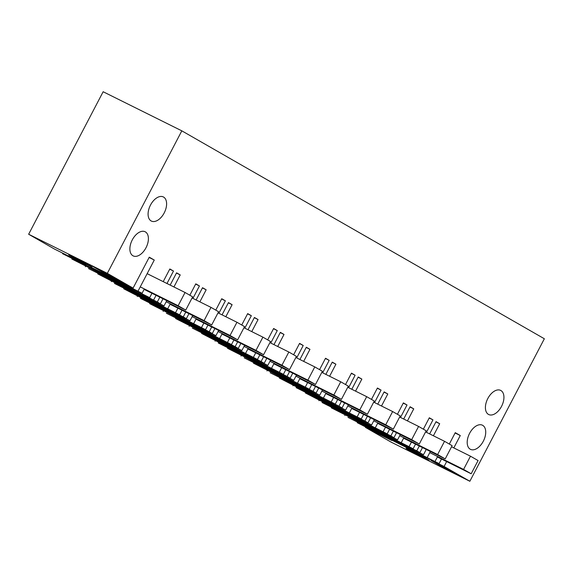 <?xml version="1.0" encoding="UTF-8"?>
<svg xmlns="http://www.w3.org/2000/svg" width="573" height="573" viewBox="0 0 573 573"><rect width="100%" height="100%" fill="white"/><g stroke="black" fill="none" stroke-linecap="round" stroke-linejoin="round"><path stroke-width="0.86" d="M144.353 288.921L142.083 293.276L99.709 272.218L107.309 276.573L107.545 276.114M107.309 276.573L149.682 297.638L106.141 276.301L116.52 282.253L116.849 281.622M151.952 293.283L149.682 297.638M357.552 422.143L357.258 422.709L388.938 438.452L379.67 433.138L347.99 417.395L371.24 428.704L360.861 422.752L331.309 407.826L362.996 423.569L353.727 418.254L322.047 402.511L345.297 413.828L340.104 410.848L305.366 392.942L337.046 408.692L327.777 403.378L296.098 387.627L319.347 398.944L314.154 395.964L279.416 378.065L311.096 393.809L301.828 388.494L270.148 372.751L293.397 384.06L283.019 378.108L253.467 363.182L285.146 378.925L275.885 373.61L244.198 357.867L267.448 369.177L257.069 363.225L227.524 348.298L259.204 364.048L249.935 358.727L218.256 342.983L241.505 354.3L236.312 351.321L201.574 333.422L233.254 349.165L223.986 343.85L192.306 328.1L215.555 339.417L205.177 333.465L175.625 318.538L207.304 334.281L198.036 328.966L166.356 313.223L189.606 324.533L179.227 318.581L149.675 303.654L181.362 319.397L172.093 314.083L140.414 298.34L163.663 309.656L158.47 306.677L123.732 288.771L155.412 304.521L146.144 299.206L114.464 283.456L137.713 294.773L132.521 291.793L97.782 273.894L129.462 289.637L120.194 284.323L88.514 268.579L111.764 279.889L101.385 273.937L71.833 259.01L103.512 274.754L94.251 269.439L62.564 253.696L85.814 265.013L80.814 262.14L54.414 249.019L28.65 234.242L107.323 273.342L133.086 288.119L90.727 267.068M357.258 422.709L386.811 437.636L391.817 440.508L365.416 427.386L391.18 442.163L469.853 481.263L444.089 466.486L391.56 440L439.083 463.614L441.489 459.023M116.52 282.253L164.036 305.867L125.652 287.102L133.251 291.456L179.607 314.799L132.084 291.184L142.462 297.136L189.985 320.751L151.601 301.978L159.201 306.34L205.557 329.683L158.033 306.061L163.226 309.04L215.935 335.635L177.551 316.862L185.151 321.224L231.506 344.559L183.983 320.944L189.169 323.924L241.885 350.518L203.494 331.746L211.093 336.1L257.449 359.443L209.926 335.828L220.311 341.78L267.827 365.395L229.444 346.622L237.043 350.984L283.399 374.327L235.875 350.705L246.254 356.664L293.777 380.279L255.393 361.506L262.993 365.868L309.348 389.21L261.825 365.588L267.011 368.568L319.727 395.162L281.343 376.389L288.942 380.744L335.291 404.087L287.775 380.472L298.153 386.424L345.669 410.039L307.286 391.273L314.885 395.628L361.241 418.97L313.718 395.356L324.096 401.308L371.619 424.922L333.235 406.15L340.835 410.512L387.19 433.854L339.667 410.232L344.86 413.212L397.569 439.806L359.185 421.033L366.784 425.388L413.14 448.731L365.617 425.116L375.995 431.068L423.519 454.683L385.12 435.91L392.72 440.265L439.083 463.614M90.57 267.369L142.083 293.276M447.85 470.053L430.796 460.277L443.996 466.837L461.05 476.614L447.85 470.053L448.258 469.28M105.568 272.741L92.368 266.18L109.414 275.957L122.615 282.518L105.568 272.741M410.977 450.521A13.1 0.372 27.6 0 1 423.082 456.817A13.1 0.372 27.6 0 1 429.256 460.42A13.1 0.372 27.6 0 1 424.321 458.178A13.1 0.372 27.6 0 1 412.216 451.882A13.1 0.372 27.6 0 1 406.035 448.279A13.1 0.372 27.6 0 1 410.977 450.521M73.652 257.062A13.1 0.372 27.6 0 1 85.757 263.358A13.1 0.372 27.6 0 1 91.938 266.961A13.1 0.372 27.6 0 1 86.996 264.719A13.1 0.372 27.6 0 1 74.891 258.423A13.1 0.372 27.6 0 1 68.717 254.82A13.1 0.372 27.6 0 1 73.652 257.062M469.853 481.263L544.35 338.758L181.82 130.837L107.323 273.342M133.086 288.119L149.267 257.17L154.273 260.042L149.109 257.47M138.093 290.991L154.273 260.042M153.657 299.915L156.064 295.324M163.212 281.644L169.837 268.966L173.49 271.058L169.723 269.188M163.011 298.777L160.39 303.776L157.303 302.007L159.824 297.194M166.979 283.513L173.49 271.058M170.16 285.096L176.57 272.827L180.223 274.918L176.455 273.049M164.036 305.867L166.772 300.646M173.92 286.966L180.223 274.918M170.303 303.805L168.025 308.159M177.902 308.167L175.625 312.514M179.607 314.799L182.006 310.208M189.835 295.238L195.787 283.85L199.433 285.941L195.672 284.072M188.954 313.66L186.34 318.66L183.253 316.89L185.774 312.077M192.922 298.397L199.433 285.941M196.109 299.98L202.52 287.71L206.165 289.802L202.405 287.933M189.985 320.751L192.721 315.53M199.87 301.849L206.165 289.802M196.253 318.688L193.975 323.043M203.852 323.043L201.574 327.398M205.557 329.683L207.956 325.084M215.785 310.122L221.737 298.734L225.382 300.825L221.622 298.948M214.904 328.537L212.289 333.543L209.202 331.774L211.716 326.954M218.872 313.273L225.382 300.825M222.052 314.856L228.469 302.594L232.115 304.686L228.355 302.816M215.935 335.635L218.664 330.406M225.819 316.726L232.115 304.686M222.195 333.572L219.925 337.92M229.794 337.927L227.524 342.282M231.506 344.559L233.906 339.968M241.727 324.998L247.686 313.61L251.332 315.702L247.565 313.832M240.853 343.42L238.232 348.427L235.152 346.651L237.666 341.837M244.821 328.157L251.332 315.702M248.002 329.74L254.419 317.471L258.065 319.562L254.297 317.693M241.885 350.518L244.614 345.29M251.762 331.609L258.065 319.562M248.145 348.448L245.867 352.803M255.744 352.81L253.467 357.158M257.449 359.443L259.856 354.852M267.677 339.882L273.629 328.494L277.275 330.585L273.514 328.716M266.796 358.304L264.182 363.303L261.095 361.534L263.616 356.721M270.764 343.041L277.275 330.585M273.951 344.624L280.362 332.354L284.007 334.446L280.247 332.576M267.827 365.395L270.563 360.173M277.712 346.493L284.007 334.446M274.095 363.332L271.817 367.687M281.694 367.687L279.416 372.042M283.399 374.327L285.798 369.728M293.627 354.766L299.579 343.377L303.224 345.469L299.464 343.599M292.746 373.181L290.131 378.187L287.044 376.418L289.566 371.598M296.714 357.917L303.224 345.469M299.901 359.5L306.311 347.238L309.957 349.329L306.197 347.46M293.777 380.279L296.506 375.05M303.661 361.37L309.957 349.329M300.044 378.216L297.767 382.563M307.644 382.571L305.366 386.925M309.348 389.21L311.748 384.612M319.569 369.649L325.528 358.254L329.174 360.345L325.414 358.476M318.695 388.064L316.081 393.071L312.994 391.302L315.508 386.481M322.663 372.801L329.174 360.345M325.844 374.384L332.261 362.115L335.907 364.206L332.147 362.337M319.727 395.162L322.456 389.934M329.611 376.253L335.907 364.206M325.987 393.092L323.716 397.447M333.586 397.454L331.316 401.802M335.291 404.087L337.698 399.496M345.519 384.526L351.471 373.138L355.124 375.229L351.356 373.36M344.645 402.948L342.024 407.947L338.944 406.178L341.458 401.365M348.613 387.685L355.124 375.229M351.793 389.268L358.204 376.998L361.857 379.09L358.089 377.22M345.669 410.039L348.405 404.817M355.554 391.137L361.857 379.09M351.937 407.976L349.659 412.331M359.536 412.331L357.258 416.686M361.241 418.97L363.64 414.372M371.469 399.41L377.421 388.021L381.066 390.113L377.306 388.243M370.588 417.824L367.973 422.831L364.886 421.062L367.408 416.249M374.556 402.568L381.066 390.113M377.743 404.144L384.154 391.882L387.799 393.973L384.039 392.104M371.619 424.922L374.355 419.701M381.503 406.021L387.799 393.973M377.886 422.86L375.609 427.207M385.486 427.214L383.208 431.569M387.19 433.854L389.59 429.256M397.418 414.293L403.371 402.898L407.016 404.989L403.256 403.12M396.537 432.708L393.923 437.715L390.836 435.946L393.35 431.125M400.506 417.445L407.016 404.989M403.686 419.028L410.103 406.758L413.749 408.85L409.989 406.98M397.569 439.806L400.298 434.578M407.453 420.897L413.749 408.85M403.829 437.736L401.558 442.091M411.428 442.098L409.158 446.453M413.14 448.731L415.54 444.139M423.361 429.17L429.32 417.781L432.966 419.873L429.198 418.004M422.487 447.592L419.866 452.591L416.786 450.822L419.3 446.009M426.455 432.329L432.966 419.873M429.635 433.911L436.053 421.642L439.699 423.734L435.931 421.864M423.519 454.683L426.248 449.461M433.396 435.781L439.699 423.734M430.352 451.503L427.494 456.968M437.614 456.516L435.093 461.329M449.311 444.054L455.263 432.665L460.269 435.537L455.105 432.966M444.089 466.486L446.646 461.587M453.802 447.907L460.269 435.537M151.107 220.927A13.466 7.893 116.4 0 0 151.351 221.056A13.466 7.893 116.4 0 0 164.308 212.719A13.466 7.893 116.4 0 0 163.584 197.069A13.466 7.893 116.4 0 0 163.341 196.94A13.466 7.893 116.4 0 0 150.384 205.277A13.466 7.893 116.4 0 0 151.107 220.927M488.432 414.386A13.466 7.893 116.4 0 0 488.676 414.515A13.466 7.893 116.4 0 0 501.633 406.185A13.466 7.893 116.4 0 0 500.902 390.528A13.466 7.893 116.4 0 0 500.659 390.399A13.466 7.893 116.4 0 0 487.702 398.736A13.466 7.893 116.4 0 0 488.432 414.386M470.225 449.203A13.466 7.893 116.4 0 0 470.469 449.339A13.466 7.893 116.4 0 0 483.426 441.002A13.466 7.893 116.4 0 0 482.702 425.345A13.466 7.893 116.4 0 0 482.459 425.216A13.466 7.893 116.4 0 0 469.495 433.553A13.466 7.893 116.4 0 0 470.225 449.203M145.377 231.886A13.466 7.893 116.4 0 0 145.134 231.757A13.466 7.893 116.4 0 0 132.177 240.094A13.466 7.893 116.4 0 0 132.907 255.744A13.466 7.893 116.4 0 0 133.151 255.88A13.466 7.893 116.4 0 0 146.108 247.543A13.466 7.893 116.4 0 0 145.377 231.886M344.839 415.583L345.039 414.888M331.309 407.826L331.602 407.26M318.896 400.706L319.089 400.004M305.366 392.942L305.66 392.383M292.946 385.822L293.14 385.128M279.416 378.065L279.71 377.5M266.997 370.939L267.19 370.244M253.467 363.182L253.76 362.616M241.054 356.062L241.247 355.36M227.524 348.298L227.818 347.739M215.104 341.179L215.298 340.484M201.574 333.422L201.868 332.856M189.154 326.295L189.348 325.6M175.625 318.538L175.918 317.972M163.205 311.418L163.405 310.716M149.675 303.654L149.968 303.096M137.262 296.535L137.456 295.833M123.732 288.771L124.026 288.212M111.312 281.651L111.506 280.956M97.782 273.894L98.076 273.328M85.363 266.767L85.556 266.073M71.833 259.01L72.126 258.444M28.65 234.242L103.147 91.737L181.82 130.837M109.414 275.957L109.823 275.183M157.303 302.007L142.641 294.443M142.519 294.665L160.39 303.776M392.963 439.806L392.72 440.265M375.995 431.068L376.325 430.438M416.786 450.822L405.082 445.25L419.866 452.591M133.251 291.456L133.495 290.998M183.253 316.89L168.584 309.32M168.469 309.542L186.34 318.66M142.462 297.136L142.792 296.506M159.201 306.34L159.444 305.875M209.202 331.774L194.534 324.203M194.419 324.425L212.289 333.543M168.412 312.013L168.741 311.383M185.151 321.224L185.387 320.758M235.152 346.651L220.483 339.087M220.361 339.309L238.232 348.427M194.362 326.897L194.691 326.266M211.093 336.1L211.337 335.642M261.095 361.534L246.426 353.964M246.311 354.186L264.182 363.303M220.311 341.78L220.641 341.15M237.043 350.984L237.286 350.518M287.044 376.418L272.376 368.847M272.261 369.069L290.131 378.187M246.254 356.664L246.583 356.034M262.993 365.868L263.236 365.402M312.994 391.302L298.325 383.731M298.211 383.953L316.081 393.071M272.204 371.54L272.533 370.91M288.942 380.744L289.179 380.286M338.944 406.178L324.275 398.607M324.153 398.829L342.024 407.947M298.153 386.424L298.483 385.794M314.885 395.628L315.129 395.169M364.886 421.062L350.218 413.491M350.103 413.713L367.973 422.831M324.096 401.308L324.425 400.677M340.835 410.512L341.078 410.046M390.836 435.946L376.167 428.375M376.053 428.597L393.923 437.715M350.046 416.184L350.375 415.554M366.784 425.388L367.021 424.93M144.117 289.386L185.745 310.072L178.146 305.717L185.058 292.495L192.657 296.857L185.745 310.072M140.242 286.88L178.146 305.717M147.154 273.658L185.058 292.495M170.059 304.27L211.688 324.955L204.095 320.601L211 307.379L218.6 311.741L211.688 324.955M166.184 301.763L204.095 320.601M192.07 297.974L211 307.379M196.009 319.147L237.637 339.839L230.038 335.477L236.95 322.262L244.549 326.617L237.637 339.839M192.134 316.64L230.038 335.477M218.019 312.851L236.95 322.262M221.959 334.03L263.587 354.723L255.988 350.361L262.9 337.146L270.499 341.501L263.587 354.723M218.084 331.523L255.988 350.361M243.969 327.735L262.9 337.146M247.901 348.914L289.537 369.599L281.937 365.245L288.842 352.023L296.442 356.385L289.537 369.599M244.034 346.407L281.937 365.245M269.912 342.618L288.842 352.023M273.851 363.791L315.479 384.483L307.88 380.121L314.792 366.906L322.391 371.261L315.479 384.483M269.976 361.284L307.88 380.121M295.861 357.495L314.792 366.906M299.801 378.674L341.429 399.367L333.83 395.005L340.742 381.79L348.341 386.145L341.429 399.367M295.926 376.167L333.83 395.005M321.811 372.378L340.742 381.79M325.751 393.558L367.379 414.243L359.78 409.888L366.691 396.666L374.291 401.028L367.379 414.243M321.876 391.051L359.78 409.888M347.761 387.262L366.691 396.666M351.693 408.434L393.322 429.127L385.729 424.772L392.634 411.55L400.233 415.912L393.322 429.127M347.818 405.928L385.729 424.772M373.703 402.139L392.634 411.55M377.643 423.318L419.271 444.011L411.672 439.649L418.584 426.434L426.183 430.789L419.271 444.011M373.768 420.811L411.672 439.649M399.653 417.022L418.584 426.434M403.593 438.202L445.221 458.887L437.622 454.532L444.533 441.31L452.133 445.672L445.221 458.887M399.718 435.695L437.622 454.532M425.603 431.906L444.533 441.31M437.371 456.975L471.171 473.771L463.571 469.416L470.483 456.194L478.075 460.556L471.171 473.771M429.771 452.62L463.571 469.416M451.545 446.79L470.483 456.194"/></g></svg>
